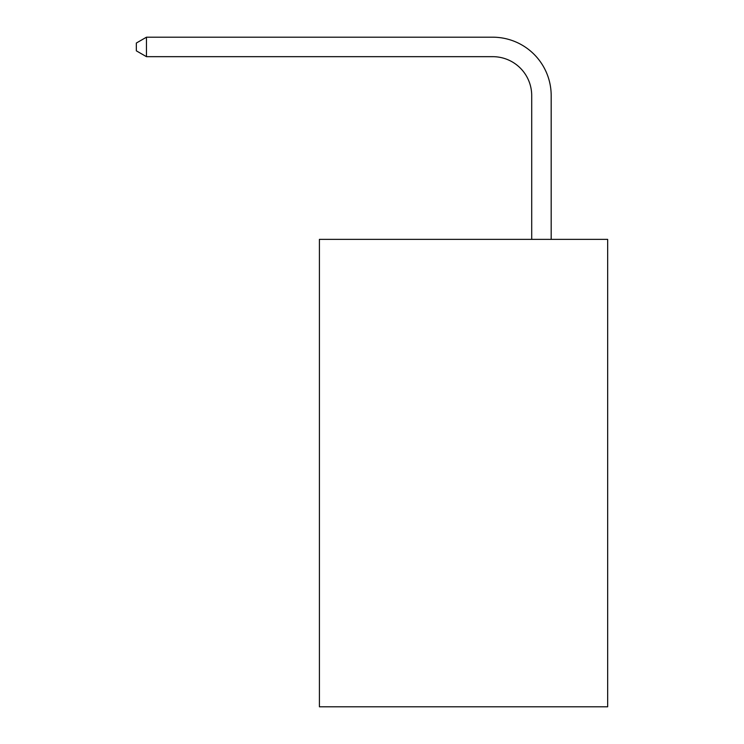 <?xml version="1.0" encoding="UTF-8"?>
<svg xmlns="http://www.w3.org/2000/svg" width="744" height="744" viewBox="0 0 744 744"><rect width="100%" height="100%" fill="white"/><g stroke="black" fill="none" stroke-linecap="round" stroke-linejoin="round"><path stroke-width="1.12" d="M607.662 239.363L607.662 706.8L319.418 706.8L319.418 239.363L607.662 239.363M531.709 239.363L531.709 95.632A38.948 38.948 150.9 0 0 492.751 56.674L146.466 56.674L136.338 50.834L136.338 43.04L146.466 37.2L492.751 37.2A58.432 58.432 -29.1 0 1 551.183 95.632L551.183 239.363M531.709 95.632A38.948 38.948 150.9 0 0 492.751 56.674A38.948 38.948 150.9 0 1 531.709 95.632A38.948 38.948 150.9 0 0 492.751 56.674A38.948 38.948 150.9 0 1 531.709 95.632A38.948 38.948 150.9 0 0 492.751 56.674A38.948 38.948 150.9 0 1 531.709 95.632A38.948 38.948 150.9 0 0 492.751 56.674A38.948 38.948 150.9 0 1 531.709 95.632A38.948 38.948 150.9 0 0 492.751 56.674A38.948 38.948 150.9 0 1 531.709 95.632A38.948 38.948 150.9 0 0 492.751 56.674A38.948 38.948 150.9 0 1 531.709 95.632A38.948 38.948 150.9 0 0 492.751 56.674A38.948 38.948 150.9 0 1 531.709 95.632A38.948 38.948 150.9 0 0 492.751 56.674A38.948 38.948 150.9 0 1 531.709 95.632A38.948 38.948 150.9 0 0 492.751 56.674A38.948 38.948 150.9 0 1 531.709 95.632A38.948 38.948 150.9 0 0 492.751 56.674A38.948 38.948 150.9 0 1 531.709 95.632A38.948 38.948 150.9 0 0 492.751 56.674A38.948 38.948 150.9 0 1 531.709 95.632A38.948 38.948 150.9 0 0 492.751 56.674A38.948 38.948 150.9 0 1 531.709 95.632A38.948 38.948 150.9 0 0 492.751 56.674A38.948 38.948 150.9 0 1 531.709 95.632A38.948 38.948 150.9 0 0 492.751 56.674A38.948 38.948 150.9 0 1 531.709 95.632A38.948 38.948 150.9 0 0 492.751 56.674A38.948 38.948 150.9 0 1 531.709 95.632A38.948 38.948 150.9 0 0 492.751 56.674A38.948 38.948 150.9 0 1 531.709 95.632A38.948 38.948 150.9 0 0 492.751 56.674A38.948 38.948 150.9 0 1 531.709 95.632A38.948 38.948 150.9 0 0 492.751 56.674A38.948 38.948 150.9 0 1 531.709 95.632A38.948 38.948 150.9 0 0 492.751 56.674A38.948 38.948 150.9 0 1 531.709 95.632A38.948 38.948 150.9 0 0 492.751 56.674A38.948 38.948 150.9 0 1 531.709 95.632A38.948 38.948 150.9 0 0 492.751 56.674A38.948 38.948 150.9 0 1 531.709 95.632A38.948 38.948 150.9 0 0 492.751 56.674A38.948 38.948 150.9 0 1 531.709 95.632A38.948 38.948 150.9 0 0 492.751 56.674A38.948 38.948 150.9 0 1 531.709 95.632A38.948 38.948 150.9 0 0 492.751 56.674A38.948 38.948 150.9 0 1 531.709 95.632A38.948 38.948 150.9 0 0 492.751 56.674A38.948 38.948 150.9 0 1 531.709 95.632A38.948 38.948 150.9 0 0 492.751 56.674A38.948 38.948 150.9 0 1 531.709 95.632A38.948 38.948 150.9 0 0 492.751 56.674A38.948 38.948 150.9 0 1 531.709 95.632A38.948 38.948 150.9 0 0 492.751 56.674A38.948 38.948 150.9 0 1 531.709 95.632A38.948 38.948 150.9 0 0 492.751 56.674A38.948 38.948 150.9 0 1 531.709 95.632A38.948 38.948 150.9 0 0 492.751 56.674A38.948 38.948 150.9 0 1 531.709 95.632A38.948 38.948 150.9 0 0 492.751 56.674A38.948 38.948 150.9 0 1 531.709 95.632A38.948 38.948 150.9 0 0 492.751 56.674A38.948 38.948 150.9 0 1 531.709 95.632A38.948 38.948 150.9 0 0 492.751 56.674A38.948 38.948 150.9 0 1 531.709 95.632M146.466 37.2L146.466 56.674"/></g></svg>
